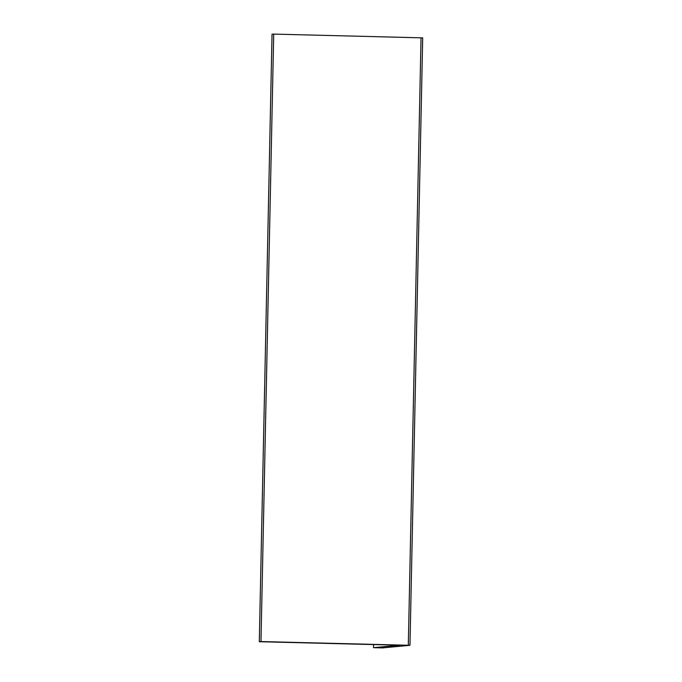 <?xml version="1.0" encoding="UTF-8"?>
<svg xmlns="http://www.w3.org/2000/svg" width="682" height="682" viewBox="0 0 682 682"><rect width="100%" height="100%" fill="white"/><g stroke="black" fill="none" stroke-linecap="round" stroke-linejoin="round"><path stroke-width="1.02" d="M422.661 37.86L273.704 34.1L260.976 641.549L409.967 645.3L382.483 647.9L373.523 647.678L373.583 644.558M273.704 34.1L272.033 34.253L259.305 641.711L399.507 645.223L373.523 647.678M260.976 641.549L259.305 641.711M408.313 645.223L421.041 37.774M409.967 645.3L422.695 37.851"/></g></svg>
